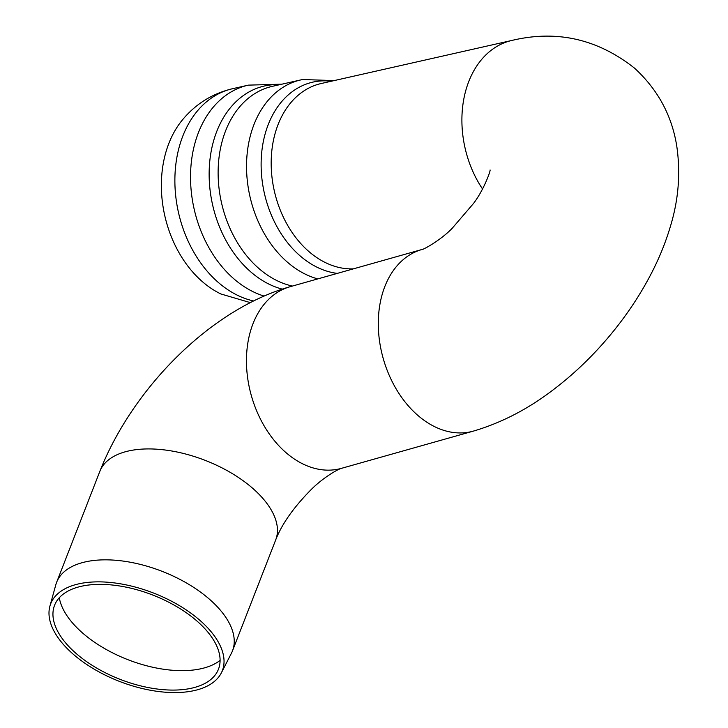 <?xml version="1.0" encoding="UTF-8"?>
<svg xmlns="http://www.w3.org/2000/svg" width="728" height="728" viewBox="0 0 728 728"><rect width="100%" height="100%" fill="white"/><g stroke="black" fill="none" stroke-linecap="round" stroke-linejoin="round"><path stroke-width="1.09" d="M253.544 300.964A108.854 79.998 77.3 0 1 218.8 282.864A108.854 79.998 77.3 0 1 175.211 170.916A108.854 79.998 77.3 0 1 232.523 88.716C211.984 93.63 195.059 104.322 181.727 120.766A102.812 75.557 77.3 0 0 220.839 293.948M334.17 80.59L302.666 79.525A102.384 75.248 77.3 0 0 300.755 79.925A102.384 75.248 77.3 0 0 246.856 157.239A102.384 75.248 77.3 0 0 287.851 262.553A102.384 75.248 77.3 0 0 317.799 278.897M59.296 597.743A90.236 46.383 -158.7 0 0 83.383 633.697A90.236 46.383 -158.7 0 0 220.111 660.378M76.822 654.072A87.961 45.209 21.3 0 1 53.817 607.552A87.961 45.209 21.3 0 1 152.926 595.104A87.961 45.209 21.3 0 1 217.508 671.316A87.961 45.209 21.3 0 1 158.222 689.152A87.961 45.209 21.3 0 1 76.822 654.072M221.33 672.927L231.468 653.134A94.376 48.503 -158.7 0 0 232.505 650.814A94.376 48.503 -158.7 0 0 162.171 571.362A94.376 48.503 -158.7 0 0 56.629 582.309A94.376 48.503 -158.7 0 0 55.829 584.73L49.904 606.16A92.11 47.347 -158.7 0 0 74.001 654.872A92.11 47.347 -158.7 0 0 159.25 691.6A92.11 47.347 -158.7 0 0 221.33 672.927A92.11 47.347 -158.7 0 0 153.708 593.111A92.11 47.347 -158.7 0 0 49.904 606.16M281.945 84.175L248.403 85.13A108.854 79.998 77.3 0 0 248.175 85.176A108.854 79.998 77.3 0 0 190.863 167.376A108.854 79.998 77.3 0 0 234.452 279.334A108.854 79.998 77.3 0 0 264.055 296.069M279.861 84.648A104.486 76.786 77.3 0 0 209.145 175.676A104.486 76.786 77.3 0 0 282.236 289.125M300.755 79.925L272.345 86.341A102.384 75.248 77.3 0 0 218.436 163.663A102.384 75.248 77.3 0 0 259.441 268.969A102.384 75.248 77.3 0 0 292.429 286.059M331.276 81.245A97.579 71.708 77.3 0 0 261.179 168.414A97.579 71.708 77.3 0 0 337.328 273.391M290.135 286.705C210.001 309.373 132.323 388.934 99.836 471.38A94.376 48.503 -158.7 0 1 162.226 449.667A94.376 48.503 -158.7 0 1 251.824 487.551A94.376 48.503 -158.7 0 1 275.712 539.885C281.8 524.187 293.53 507.507 310.911 489.835C322.586 477.996 337.592 469.305 341.396 468.359A94.376 66.912 -105.8 0 1 286.386 452.971A94.376 66.912 -105.8 0 1 246.483 358.149A94.376 66.912 -105.8 0 1 290.135 286.705L421.976 249.495A94.376 66.912 -105.8 0 0 383.219 358.495A94.376 66.912 -105.8 0 0 473.245 431.149C500.991 422.986 527.336 409.445 552.279 390.517C572.053 375.63 590.281 358.449 606.979 338.948C624.06 318.991 638.501 297.825 650.286 275.466C658.822 259.268 665.547 242.834 670.47 226.171C678.505 199.836 680.635 173.373 676.858 146.774C672.126 115.934 658.012 89.726 634.525 68.15C597.542 38.948 556.656 29.712 511.848 40.45L321.157 83.529A94.376 69.36 77.3 0 0 271.471 154.8A94.376 69.36 77.3 0 0 309.264 251.861A94.376 69.36 77.3 0 0 353.371 268.86M511.848 40.45A94.376 69.36 77.3 0 0 482.518 188.971M250.296 302.611L220.866 293.966M232.523 88.716L248.175 85.176M473.245 431.149L341.396 468.359M421.976 249.495C422.722 250.013 440.577 240.404 452.224 228.255L473.509 203.458C483.72 190.208 490.708 170.707 490.08 169.97M99.836 471.38L56.629 582.309M275.712 539.885L232.505 650.814"/></g></svg>

